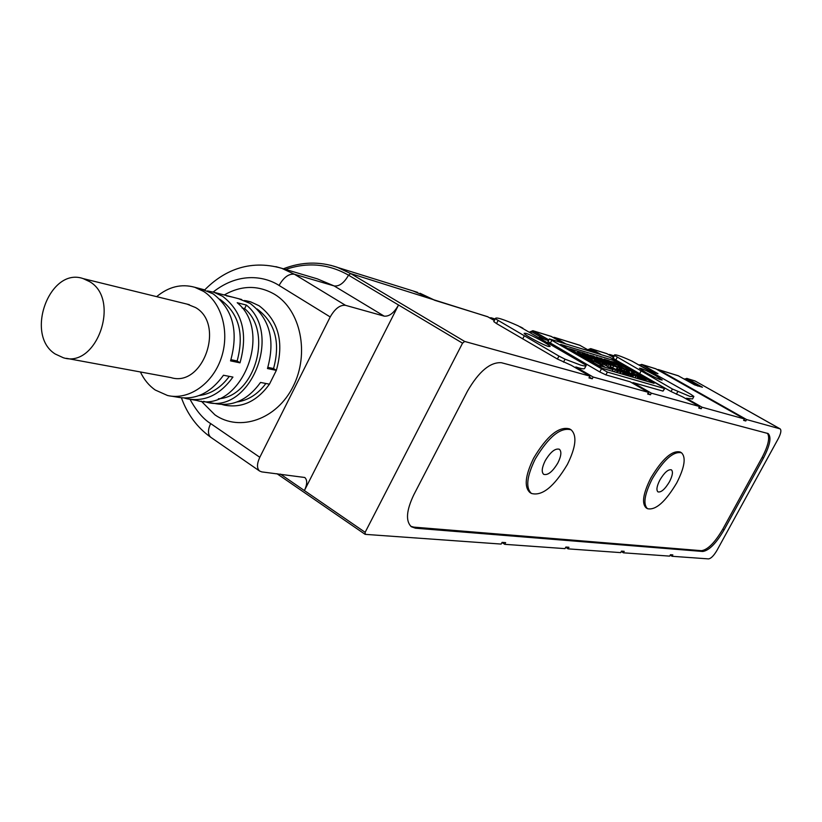 <?xml version="1.0" encoding="UTF-8"?>
<svg xmlns="http://www.w3.org/2000/svg" width="822" height="822" viewBox="0 0 822 822"><rect width="100%" height="100%" fill="white"/><g stroke="black" fill="none" stroke-linecap="round" stroke-linejoin="round"><path stroke-width="1.23" d="M657.086 369.458L658.628 369.715L746.582 419.549L780.17 428.889C781.537 430.276 780.89 433.554 778.239 438.722L717 550.329C713.845 555.662 711.04 558.518 708.564 558.898L672.077 556.288L672.838 554.891L670.444 554.716L669.683 556.124L623.395 552.816L624.196 551.326L621.483 551.13L620.682 552.62L568.094 548.86L568.947 547.267L565.855 547.041L565.002 548.634L504.739 544.328L502.006 542.52M722.774 529.193L724.048 529.964C716.137 543.404 709.037 550.565 702.738 551.48L415.429 528.197L411.38 526.768C405.493 521.189 406.315 510.503 413.836 494.731L467.523 391.056C478.928 371.421 490.231 361.978 501.399 362.718L768.159 433.564C771.622 437.088 770.05 445.288 763.433 458.142L762.138 457.402L722.774 529.193C714.873 542.623 707.773 549.784 701.464 550.689L413.826 527.118L410.795 526.306M724.048 529.964L763.433 458.142M746.582 419.549L745.801 420.977L743.602 420.381L744.393 418.943L655.709 368.759M693.573 397.036L692.545 398.947L686.37 398.269L702.039 407.209L744.393 418.943M702.039 407.209L701.207 408.729L698.721 408.051L699.553 406.52L682.733 396.913L671.06 391.56L639.66 373.681L615.822 359.995L613.13 358.187L613.212 357.293M664.762 388.559L663.015 391.108L632.961 382.579L651.353 393.163L699.553 406.52M651.353 393.163L650.479 394.796L647.644 394.015L648.517 392.382L630.073 381.757L605.896 374.894L599.803 371.976L548.007 341.623M586.065 365.677L584.75 368.174C584.637 369.078 582.747 369.016 579.068 367.979L575.842 366.972L593.165 377.041L648.517 392.382M593.165 377.041L592.241 378.798L588.963 377.904L589.898 376.137L571.28 365.307L557.408 359.029L496.519 323.56L493.786 321.597L494.145 320.888M504.739 544.328L505.643 542.623L502.088 542.366L501.184 544.072L365.297 534.362L365.143 532.317L462.539 343.175L464.677 341.449L589.898 376.137M681.541 452.809C686.195 457.392 684.592 467.42 676.742 482.904C665.368 501.923 655.617 510.513 647.479 508.684C642.917 504.235 644.52 494.269 652.278 478.794C663.765 459.652 673.516 450.99 681.541 452.809L680.143 451.987C672.098 450.158 662.347 458.81 650.87 477.942C643.123 493.416 641.53 503.383 646.102 507.832L646.236 507.914M570.92 429.711L569.574 428.899C559.042 426.012 547.072 435.752 533.663 458.111C525.227 475.465 523.974 486.922 529.892 492.481L530.149 492.645M767.419 433.266C770.111 437.386 768.344 445.432 762.138 457.402M567.365 464.492C554.079 486.716 542.099 496.375 531.423 493.447C525.515 487.898 526.779 476.441 535.214 459.077C548.634 436.708 560.604 426.957 571.126 429.834C577.198 435.547 575.945 447.096 567.365 464.492M669.509 481.692C672.591 475.578 673.228 471.623 671.399 469.835C668.214 469.115 664.371 472.527 659.85 480.069C656.778 486.172 656.141 490.118 657.96 491.885C661.155 492.604 664.998 489.203 669.509 481.692M557.881 462.899C561.251 456.035 561.745 451.483 559.371 449.254C555.199 448.113 550.473 451.946 545.192 460.762C541.852 467.615 541.349 472.147 543.702 474.356C547.894 475.506 552.62 471.684 557.881 462.899M684.192 379.065L687.089 378.531L702.43 387.244L694.611 384.881L678.078 375.685M608.239 354.385L613.531 356.686M639.156 364.937L641.992 364.567L657.99 373.712L651.466 371.904M690.233 396.533L672.427 389.012L614.26 355.31C614.25 353.82 620.148 355.751 631.984 361.115L690.912 394.375L693.891 396.451L690.233 396.533M686.072 398.824L686.37 398.269M613.243 357.231L606.677 353.573M587.709 349.71L590.71 348.62L601.478 354.734M590.73 351.446L579.716 345.219M552.877 337.297L554.727 337.534L565.402 343.678M562.34 342.743L551.069 336.342M531.156 331.924L529.573 332.057L532.862 330.701L548.901 339.907M548.51 340.657L538.862 337.41M522.946 328.245L520.316 326.817M489.604 317.775L491.196 317.795L494.721 319.789M580.599 365.081L565.063 359.193L558.95 356.09L495.276 318.72C495.45 316.706 503.074 319.07 518.158 325.81L586.261 365.307C586.158 366.201 584.278 366.119 580.599 365.081M575.441 367.732L575.842 366.972M462.539 343.175L398.547 305.003L304.397 490.57L365.143 532.317M568.094 548.86L565.711 547.318M623.395 552.816L621.298 551.48M672.077 556.288L670.218 555.127M645.958 372.633C655.381 377.791 660.806 380.247 662.224 379.99L655.679 375.562C646.328 370.445 640.924 368.009 639.485 368.256L645.958 372.633M525.854 333.321L524.159 333.3C524.117 334.77 542.982 344.973 548.521 346.473L550.124 346.473C550.082 344.952 531.526 334.914 525.854 333.321M745.801 420.977L743.869 419.888M701.207 408.729L699.029 407.486M662.347 386.823L664.412 388.498L607.376 372.089L549.404 338.931L609.832 357.303L662.347 386.823M639.66 373.681L641.006 371.143M650.479 394.796L647.993 393.368M632.621 383.227L632.961 382.579M592.241 378.798L589.374 377.134M495.276 318.72L493.786 321.597L495.276 318.72M522.71 338.89L524.231 335.982M384.182 316.141L334.133 285.933C339.311 286.549 344.11 282.963 348.538 275.175L398.547 305.003C394.015 312.925 389.227 316.634 384.182 316.141L345.528 305.332C340.082 304.757 334.975 308.63 330.208 316.953L259.803 457.289C256.813 463.803 256.741 468.386 259.608 471.047L261.817 471.9L304.777 477.49C307.438 479.986 307.305 484.343 304.397 490.57L280.425 474.099M654.065 383.34L614.455 360.694L560.666 344.408L602.392 368.328L654.065 383.34M494.33 320.529L487.497 316.645M435.455 300.523L434.91 300.328M435.023 300.39L413.086 290.957M210.442 402.77L215.313 403.592C232.883 406.828 247.956 399.78 260.533 382.446L269.452 384.182C256.937 401.372 241.945 408.359 224.447 405.143L222.115 404.506M244.483 300.513L250.566 301.818L259.094 305.753C278.514 320.57 284.268 342.106 276.346 370.373L267.469 368.533C275.442 340.051 269.678 318.361 250.176 303.441L238.524 298.684M647.715 381.5L645.64 380.309M611.876 361.711L610.705 361.351M600.851 358.382L599.156 357.868M592.929 355.988L589.98 355.104M586.805 354.138L585.285 353.686M569.41 348.888L566.841 348.117M226.399 295.807L232.523 297.122L220.183 293.906M156.642 296.65C168.674 286.693 181.374 283.569 194.752 287.279L203.507 291.348C222.084 302.979 230.078 332.972 221.046 358.628C212.199 384.357 188.207 400.561 167.472 395.474L155.255 390.018C148.967 385.631 144.014 379.61 140.408 371.965M207.534 290.926L213.936 292.283L222.608 296.3C242.346 311.507 248.141 333.691 239.993 362.841L230.55 360.879C238.76 331.502 232.955 309.154 213.124 293.844L201.277 288.984M639.989 379.106L640.513 379.404M616.479 372.232L617.158 372.623M626.241 375.027L627.052 375.5M612.431 370.794L614.044 371.719M622.336 373.969L622.891 374.287M628.532 375.664L629.467 376.199M638.026 378.552L638.56 378.839M635.211 377.462L636.639 378.284M632.765 376.959L633.875 377.483M635.026 377.812L635.848 376.271M628.861 372.027L629.447 372.345M589.384 358.752L604.56 366.838L594.172 360.18L600.574 363.581L604.622 364.783L613.048 369.633L598.324 365.317L589.785 360.396L593.782 361.577L589.384 358.752L588.511 360.406L589.456 361.012M587.792 359.481L588.737 359.985M627.186 371.41L635.868 376.219L627.186 371.41M237.106 401.937C248.367 400.263 257.954 394.118 265.876 383.484M171.962 396.235L177.336 397.149C195.215 400.448 210.586 393.142 223.45 375.243L232.934 377.082C220.142 394.837 204.853 402.081 187.056 398.793L184.477 398.084M191.495 399.554L196.612 400.417C239.983 413.867 274.219 332.396 237.209 302.722L246.374 305.075C283.23 334.554 249.22 415.387 206.034 402.02L203.579 401.342M269.452 384.182L276.346 370.373L273.551 368.554C280.641 342.373 275.154 322.522 257.101 309M641.869 379.805L642.67 378.305L641.653 378.007L640.852 379.507M641.653 378.007L633.33 373.507M633.443 373.301L642.67 378.305M620.312 371.76L609.945 366.355L620.312 371.76L619.49 373.301M618.329 371.174L617.507 372.726M623.415 371.03L629.22 374.37L628.409 375.89M629.22 374.37L628.214 374.072L627.402 375.603M628.214 374.072L621.761 370.362L621.494 370.866M621.761 370.362L620.867 370.445M621.021 370.147L619.079 369.253M619.161 369.078L623.508 370.876M610.53 367.013L617.219 370.845L610.427 367.218M617.219 370.845L616.397 372.397M615.216 370.27L614.394 371.821M616.438 368.749L623.086 372.572L616.325 368.955M623.086 372.572L622.264 374.102M621.113 371.996L620.302 373.537M636.958 374.339L646.164 379.322L640.338 376.517L643.41 378.521L636.855 374.524M646.164 379.322L645.362 380.812M645.219 379.045L644.417 380.545M644.284 378.778L643.492 380.267M643.41 378.521L642.609 380.021M617.548 368.605L626.95 373.702L620.97 370.814L624.062 372.859L617.445 368.79M626.95 373.702L626.138 375.233M625.953 373.404L625.141 374.935M624.977 373.126L624.165 374.657M624.062 372.859L623.251 374.39M633.485 375.613L627.813 372.9L630.628 374.77L622.326 370.013L633.485 375.613L632.673 377.134M632.488 375.325L631.676 376.836M631.563 375.048L630.751 376.568M630.628 374.77L629.816 376.301M631.522 372.736L640.718 377.73L633.238 374.01L637.79 376.877L631.419 372.911M640.718 377.73L639.917 379.23M639.773 377.452L638.971 378.963M638.766 377.154L637.964 378.665M637.79 376.877L636.988 378.377M600.933 358.217L617.507 367.372L609.184 364.197L596.382 356.84L611.476 364.259L600.933 358.217L600.666 358.731M617.322 367.413L616.788 368.42M613.479 366.263L612.955 367.249M618.041 366.602L621.74 368.718L619.726 368.122L604.139 359.183L608.999 360.653L626.754 370.208L624.648 369.581L624.124 370.568M626.087 371.472L626.754 370.208M624.648 369.581L618.216 366.263M621.74 368.718L621.227 369.695M619.726 368.122L619.202 369.099M625.717 368.883L629.416 370.999L627.433 370.414L611.958 361.546L616.726 362.985L634.337 372.458L632.272 371.852L631.758 372.808M633.834 373.414L634.337 372.458M632.272 371.852L625.891 368.554M629.416 370.999L628.83 372.099M627.433 370.414L626.919 371.421M593.011 355.823L610.931 365.513L602.064 361.022L606.451 364.177L598.221 359.872L604.92 363.725L602.701 363.067L586.887 353.974L600.255 360.519L593.011 355.823L592.652 356.501M610.931 365.513L610.407 366.499M608.742 364.865L608.218 365.841M607.222 364.413L606.461 365.841M606.451 364.177L605.773 365.451M604.92 363.725L604.396 364.721M602.701 363.067L602.177 364.064M594.172 360.18L593.71 361.053M613.048 369.633L612.226 371.184M598.324 365.317L597.933 366.047M589.785 360.396L589.395 361.125M600.43 362.389L582.274 353.337L592.436 359.851L577.496 351.898L588.172 358.752L585.541 357.971L569.502 348.723L584.586 353.275L600.43 362.389L599.968 363.262M588.172 358.752L587.504 360.036M585.541 357.971L585.161 358.68M569.502 348.723L569.122 349.432M267.859 367.372L273.551 368.554M246.374 305.075L244.627 308.62C273.459 332.407 254.645 396.749 218.375 398.804M244.627 308.62L242.11 307.973M199.068 395.577C210.884 394.067 220.954 387.665 229.287 376.384M239.993 362.841L237.147 360.971C244.504 333.465 238.729 312.874 219.803 299.198M230.961 359.687L237.147 360.971M66.366 358.32L170.914 377.586C202.931 387.768 225.392 324.382 195.574 307.562L187.026 304.099M55.197 353.994C24.475 334.852 49.68 266.575 83.228 278.627L89.762 281.71C120.824 299.65 96.749 368.575 63.366 357.765L55.197 353.994M626.662 371.965L624.381 370.928L626.549 372.171M628.799 372.335L634.081 375.305L628.799 372.335M611.65 362.481L615.277 364.465L611.465 362.831M621.411 365.78L617.723 364.31L622.151 366.201L621.155 366.273M413.374 291.05L417.391 292.303M702.738 551.48L701.464 550.689M413.826 527.118L415.429 528.197M780.17 428.889L695.196 381.048L779.914 428.786M694.693 380.843L687.089 378.531M678.582 375.901L658.628 369.715M613.962 355.885L609.924 354.631M656.233 368.975L641.992 364.567M677.729 391.704L676.362 394.262M607.211 353.789L591.11 348.805M580.27 345.446L554.727 337.534M551.644 336.578L533.283 330.896M495.091 319.059L491.638 317.991M565.063 359.193L563.512 362.132M701.608 386.957L686.997 378.716L684.366 379.168M657.158 373.424L641.89 364.752L639.341 365.04M613.13 358.187L614.466 355.679M664.412 388.498L663.015 391.108M600.481 354.436L591.008 349.011L587.894 349.823M615.822 359.995L617.158 357.488M671.06 391.56L672.427 389.012M607.376 372.089L605.896 374.894M548.777 340.133L533.17 331.112L529.861 332.047M550.257 343.308L551.706 340.544M599.803 371.976L601.283 369.17M285.614 269.462C307.582 261.91 328.553 263.811 348.538 275.175L350.686 273.572L464.677 341.449M496.519 323.56L498.009 320.672M557.408 359.029L558.95 356.09M685.199 379.63L686.236 379.507L697.919 386.104M684.952 379.497L686.997 378.716M640.441 365.667L653.326 372.561M640.102 365.471L641.89 364.752M588.233 350.018L590.114 349.884L595.251 352.833M588.069 349.915L590.114 349.884L591.008 349.011M529.717 332.139L532.194 332.047L545.716 339.866M531.135 331.934L533.17 331.112M488.093 316.902L350.686 273.572L337.164 267.242C319.326 261.262 301.397 261.786 283.395 268.794M317.282 278.843L334.133 285.933L294.42 274.24L345.528 305.332M259.803 457.289L210.627 423.556C207.73 429.968 207.771 434.54 210.751 437.273L210.997 437.438M201.318 401.198L214.932 414.853C239.767 432.249 276.798 419.456 293.115 386.494C309.802 353.779 300.749 310.079 274.651 294.348C258.272 284.957 241.442 285.172 224.17 294.995M210.627 423.556C203.332 419.076 196.468 411.021 190.046 399.369M213.145 292.046C240.045 270.849 266.081 277.014 279.069 285.45L330.208 316.953M275.904 266.647L281.751 268.311L294.42 274.24C288.841 273.541 283.724 277.281 279.069 285.45M616.747 362.995L617.26 362.04M614.455 360.694L613.726 362.081M620.62 367.413L620.343 367.927M330.814 265.331L417.689 292.396M647.479 508.684L646.102 507.832M531.423 493.447L529.892 492.481M686.73 378.367L695.474 381.172M678.212 375.736L658.247 369.551M613.983 355.834L609.523 354.457M655.853 368.801L641.602 364.393M612.935 357.817L614.26 355.31M579.859 345.261L554.305 337.349M606.821 353.614L590.71 348.62M495.121 319.008L491.196 317.795M551.223 336.393L532.862 330.701M547.966 341.695L549.404 338.931M365.009 534.259L276.963 473.698M487.662 316.696L434.694 300.287M259.608 471.047L210.751 437.273C197.177 427.522 187.406 414.391 181.446 397.869M204.729 289.899C222.752 271.568 248.511 258.796 281.751 268.311L317.169 278.812M250.566 301.818L246.148 300.76M241.617 299.485L232.523 297.122M223.307 294.718L213.936 292.283M204.421 289.796L194.752 287.279M616.911 368.492L617.486 367.424M83.228 278.627L189.296 304.664M420.032 293.259L434.787 300.256"/></g></svg>
